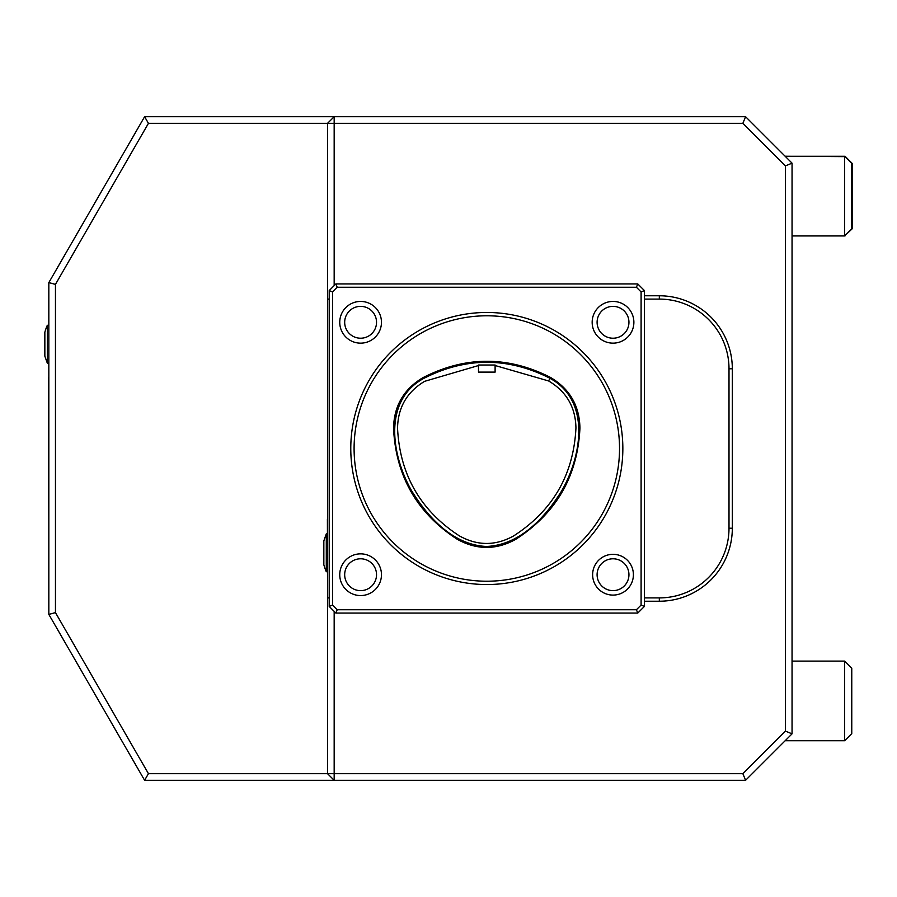 <?xml version="1.0" encoding="UTF-8"?>
<svg xmlns="http://www.w3.org/2000/svg" width="897" height="897" viewBox="0 0 897 897"><rect width="100%" height="100%" fill="white"/><g stroke="black" fill="none" stroke-linecap="round" stroke-linejoin="round"><path stroke-width="1.35" d="M550.5 377.435C507.825 355.761 465.218 355.896 422.678 377.828C403.672 389.287 393.962 406.106 393.548 428.295C395.812 476.105 417.004 513.073 457.111 539.187C476.599 550.096 496.131 550.164 515.685 539.366C556.207 513.297 577.623 476.195 579.944 428.071C579.507 405.736 569.696 388.861 550.5 377.435L550.018 378.31C591.919 401.239 581.077 457.93 561.298 491.511C544.939 517.625 519.868 545.129 486.376 546.475C453.019 544.95 428.194 517.457 411.981 491.388C392.438 457.918 381.696 401.721 423.16 378.702C465.375 356.961 507.668 356.827 550.018 378.31C507.668 356.838 465.386 356.972 423.171 378.713C381.707 401.721 392.449 457.918 411.992 491.388C428.205 517.446 453.03 544.939 486.376 546.464C519.868 545.118 544.939 517.625 561.298 491.5C581.065 457.93 591.908 401.251 550.018 378.321L548.583 380.945C566.456 391.552 575.571 407.238 575.941 428.004C573.609 474.636 552.844 510.617 513.611 535.946C495.436 546.004 477.294 545.948 459.186 535.767C420.368 510.393 399.827 474.535 397.55 428.217C397.909 407.586 406.935 391.955 424.629 381.326L478.505 365.539M478.505 372.109L495.11 372.109L495.11 365.012L478.505 365.034L478.505 372.109M495.11 365.516L548.594 380.956M486.813 581.222A132.722 132.722 8.4 0 1 371.874 382.144A132.722 132.722 8.4 0 1 601.752 382.144A132.722 132.722 8.4 0 1 486.813 581.222M360.605 306.37A15.922 15.922 8.4 0 1 374.397 330.253A15.922 15.922 8.4 0 1 346.814 330.253A15.922 15.922 8.4 0 1 360.605 306.37M613.021 558.786A15.922 15.922 8.4 0 1 626.812 582.669A15.922 15.922 8.4 0 1 599.23 582.669A15.922 15.922 8.4 0 1 613.021 558.786M613.021 306.37A15.922 15.922 8.4 0 1 626.812 330.253A15.922 15.922 8.4 0 1 599.23 330.253A15.922 15.922 8.4 0 1 613.021 306.37M360.605 558.786A15.922 15.922 8.4 0 1 374.397 582.669A15.922 15.922 8.4 0 1 346.814 582.669A15.922 15.922 8.4 0 1 360.605 558.786M360.605 301.437A20.855 20.855 8.4 0 1 378.669 332.72A20.855 20.855 8.4 0 1 342.542 332.72A20.855 20.855 8.4 0 1 360.605 301.437M613.021 554.324A20.384 20.384 8.4 0 1 630.669 584.9A20.384 20.384 8.4 0 1 595.361 584.9A20.384 20.384 8.4 0 1 613.021 554.324M613.021 301.437A20.855 20.855 8.4 0 1 631.084 332.72A20.855 20.855 8.4 0 1 594.958 332.72A20.855 20.855 8.4 0 1 613.021 301.437M360.605 553.853A20.855 20.855 8.4 0 1 378.669 585.136A20.855 20.855 8.4 0 1 342.542 585.136A20.855 20.855 8.4 0 1 360.605 553.853M637.778 613.066L636.399 609.747L641.097 605.06L641.097 291.94L636.399 287.253L637.778 283.934L644.416 290.561L644.416 606.439L637.778 613.066L335.848 613.066L337.216 609.747L636.399 609.747M636.399 287.253L337.216 287.253L335.848 283.934L637.778 283.934M335.848 613.066L329.21 606.439L329.21 290.561L335.848 283.934M329.21 290.561L332.529 291.94L332.529 605.06L337.216 609.747M337.216 287.253L332.529 291.94M329.21 606.439L332.529 605.06M641.097 605.06L644.416 606.439M641.097 291.94L644.416 290.561M326.295 571.703L326.295 533.872L323.839 540.846L323.839 564.729A46.453 46.453 0 0 0 326.295 571.703L327.405 571.703M47.317 363.128L47.317 325.297A46.453 46.453 0 0 0 44.85 332.271L44.85 356.154L47.317 363.128L48.427 363.128M844.649 156.269L851.769 163.389L851.769 228.78L844.649 235.9L844.649 156.269L785.155 156.269M851.769 668.22L851.769 733.611L844.649 740.731L844.649 661.1L792.051 661.1L844.649 661.1L851.769 668.22L844.649 661.1M327.405 519.206L327.528 599.174M327.517 519.206L327.528 375.137M48.83 297.826L48.83 377.794M48.83 522.144L48.528 377.794M644.416 597.907L659.329 597.907A69.674 69.674 -171.6 0 0 729.003 528.221L729.003 368.779A69.674 69.674 -171.6 0 0 659.329 299.093L644.416 299.093M329.21 299.093L327.528 299.093L327.528 597.907L329.21 597.907M55.457 284.383L48.83 282.6L144.608 116.711L148.442 123.338L55.457 284.383L55.457 612.617L48.83 614.4L48.83 282.6M55.457 612.617L148.442 773.663L144.608 780.289L48.83 614.4M334.166 611.395L334.166 773.663L327.528 773.663L334.166 780.289L144.608 780.289M742.851 773.663L334.166 773.663L334.166 780.289L745.598 780.289L742.851 773.663L785.413 731.1L785.413 165.9L742.851 123.338L334.166 123.338L334.166 285.605M148.442 773.663L327.528 773.663L327.528 597.907M644.416 295.775L659.329 295.775A72.993 72.993 8.4 0 1 732.322 368.779L732.322 528.221A72.993 72.993 8.4 0 1 659.329 601.225L644.416 601.225M327.528 299.093L327.528 123.338L334.166 123.338L334.166 116.711L327.528 123.338L148.442 123.338M144.608 116.711L745.598 116.711L742.851 123.338M745.598 116.711L792.051 163.153L785.413 165.9M792.051 163.153L792.051 733.847L785.413 731.1M792.051 733.847L745.598 780.289M785.122 156.224L845.019 156.639M845.019 235.53L852.15 228.813L852.15 163.355L845.019 156.224M486.813 584.541A136.041 136.041 8.4 0 1 369.003 380.485A136.041 136.041 8.4 0 1 604.623 380.485A136.041 136.041 8.4 0 1 486.813 584.541M659.329 597.907L659.329 601.225M729.003 528.221L732.322 528.221M729.003 368.779L732.322 368.779M659.329 299.093L659.329 295.775M326.295 533.872L327.405 533.872M47.317 325.297L48.427 325.297M845.019 235.933L792.051 235.933L844.649 235.9M785.155 740.731L844.649 740.731"/></g></svg>
